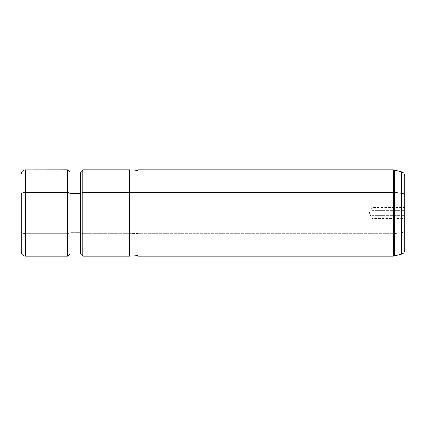 <?xml version="1.0" encoding="UTF-8"?>
<svg xmlns="http://www.w3.org/2000/svg" width="426" height="426" viewBox="0 0 426 426"><rect width="100%" height="100%" fill="white"/><g stroke="black" fill="none" stroke-linecap="round" stroke-linejoin="round"><path stroke-width="0.32" stroke-dasharray="2.13 1.6" d="M372.297 215.615L369.15 213L372.297 210.385L372.297 207.542L372.297 215.615L404.7 215.615L404.7 210.385L404.7 218.458L404.7 210.385L372.297 210.385L372.297 218.458L372.297 207.542L372.297 210.385L404.7 210.385L404.7 207.542L404.7 218.458L372.297 218.458L372.297 210.385L369.15 213L372.297 215.615L372.297 218.458L369.15 213L372.297 207.542L404.7 207.542L404.7 215.615L372.297 215.615M21.3 231.632L21.3 178.893L21.3 231.632A4.319 2.071 180 0 0 25.246 233.693L25.246 169.836L25.246 233.693A4.319 2.071 0 0 1 21.3 231.632L21.3 251.862M25.246 256.164L25.246 233.693L25.619 233.709L25.619 169.798L25.619 233.709L25.246 233.693L25.246 256.164M25.619 256.202L25.619 233.709L67.739 233.709L67.739 169.798L67.739 233.709L25.619 233.709L25.619 256.202M67.739 256.202L67.739 233.709L69.901 232.676L69.901 171.96L69.901 232.676L67.739 233.709L67.739 256.202M69.901 254.04L69.901 232.676L80.7 232.676L80.7 171.96L80.7 232.676L69.901 232.676L69.901 254.04M80.7 254.04L80.7 232.676L82.862 233.709L82.862 169.798L82.862 233.709L80.7 232.676L80.7 254.04M82.862 256.202L82.862 233.709L129.302 233.709L129.302 169.798L129.302 233.709L82.862 233.709L82.862 256.202M129.302 256.202L129.302 233.709L137.939 233.453L137.939 170.341L137.939 255.659L137.939 233.453L129.302 233.709L129.302 256.202M137.939 255.659L137.939 192.291M137.939 233.453L137.939 175.56L137.939 233.453M401.5 232.734L401.5 254.162L401.5 232.734A4.319 2.071 180 0 0 404.7 230.732A4.319 2.071 0 0 1 401.5 232.734L394.449 233.64L394.449 256.053L394.449 233.64L401.5 232.734L401.5 171.838L401.5 232.734M404.7 249.993L404.7 176.007M137.939 169.798L137.939 233.709L393.331 233.709L393.331 256.202L393.331 233.709L137.939 233.709L137.939 256.202M393.331 233.709L393.331 169.798L393.331 233.709A4.319 2.071 180 0 0 394.449 233.64L394.449 169.947L394.449 233.64A4.319 2.071 0 0 1 393.331 233.709M150.9 213L129.302 213L129.302 234.598M21.3 194.368L21.3 174.138"/><path stroke-width="0.64" d="M137.939 192.291L137.939 169.798L393.331 169.798L401.5 171.838L401.5 193.266L401.5 171.838C403.507 172.503 404.572 173.899 404.7 176.007L404.7 249.993C404.572 252.101 403.507 253.497 401.5 254.162L393.331 256.202L393.331 192.291A4.319 2.071 0 0 1 394.449 192.36L394.449 169.947L394.449 192.36L401.5 193.266A4.319 2.071 0 0 1 404.7 195.268A4.319 2.071 180 0 0 401.5 193.266L401.5 254.162L401.5 193.266L394.449 192.36L394.449 256.053L394.449 192.36A4.319 2.071 180 0 0 393.331 192.291L393.331 169.798L393.331 192.291L137.939 192.291L393.331 192.291L393.331 256.202L137.939 256.202L137.939 192.291L137.939 255.659L129.302 256.202L129.302 192.291L137.939 192.547L129.302 192.291L129.302 256.202L82.862 256.202L82.862 192.291L129.302 192.291L129.302 169.798L129.302 192.291L82.862 192.291L82.862 256.202L80.7 254.04L80.7 193.324L82.862 192.291L82.862 169.798L82.862 192.291L80.7 193.324L80.7 254.04L69.901 254.04L69.901 193.324L80.7 193.324L80.7 171.96L80.7 193.324L69.901 193.324L69.901 254.04L67.739 256.202L67.739 192.291L69.901 193.324L69.901 171.96L69.901 193.324L67.739 192.291L67.739 256.202L25.619 256.202L25.619 192.291L67.739 192.291L67.739 169.798L67.739 192.291L25.619 192.291L25.619 256.202L25.246 256.164L25.246 192.307L25.619 192.291L25.619 169.798L25.619 192.291L25.246 192.307L25.246 256.164C22.823 255.749 21.508 254.311 21.3 251.862L21.3 194.368A4.319 2.071 0 0 1 25.246 192.307L25.246 169.836L25.246 192.307A4.319 2.071 180 0 0 21.3 194.368L21.3 231.632M404.7 218.458L404.7 207.542M137.939 170.341L129.302 169.798L82.862 169.798L80.7 171.96L69.901 171.96L67.739 169.798L25.246 169.836C22.823 170.251 21.508 171.689 21.3 174.138"/></g></svg>
